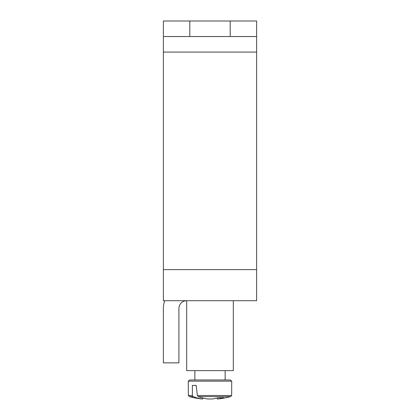 <?xml version="1.0" encoding="UTF-8"?>
<svg xmlns="http://www.w3.org/2000/svg" width="420" height="420" viewBox="0 0 420 420"><rect width="100%" height="100%" fill="white"/><g stroke="black" fill="none" stroke-linecap="round" stroke-linejoin="round"><path stroke-width="0.63" d="M164.714 300.709A23.31 23.31 0 0 0 163.38 308.48L163.38 362.864L178.92 362.864L178.92 308.48A7.77 7.77 0 0 1 186.69 300.709L186.69 370.634L233.31 370.634L233.31 300.709M230.202 36.54L256.62 36.54L256.62 300.709L163.38 300.709L163.38 21L230.202 21L230.202 36.54L189.798 36.54L189.798 21M189.798 36.54L163.38 36.54M256.62 36.54L256.62 21L230.202 21M224.296 379.958L189.782 379.958L188.265 381.161L231.735 381.161L230.218 379.958L224.296 379.958M220.715 379.958L225.152 379.958L225.152 370.634M192.386 395.483L188.344 395.483L189.441 396.611L193.116 396.611L192.386 395.483L192.386 385.397L196.151 385.397L197.395 395.483L198.266 396.611L230.559 396.611L231.656 395.483L197.395 395.483M188.344 395.483L189.441 396.611L188.344 395.483L188.265 381.161L188.344 395.483L189.441 396.611L188.344 395.483L188.265 381.161L188.344 395.483L189.441 396.611L188.344 395.483L188.265 381.161L188.344 395.483L189.441 396.611L188.344 395.483L188.265 381.161L188.344 395.483L189.441 396.611L188.344 395.483L188.265 381.161L188.344 395.483L189.441 396.611L188.344 395.483L188.265 381.161L188.344 395.483L189.441 396.611L188.344 395.483L188.265 381.161L188.344 395.483L189.441 396.611L188.344 395.483L188.265 381.161L188.344 395.483L189.441 396.611L188.344 395.483L188.265 381.161L188.344 395.483L189.441 396.611L188.344 395.483L188.265 381.161L188.344 395.483L188.265 381.161L188.344 395.483L189.441 396.611A77.695 77.695 0 0 0 202.298 399L202.561 399A77.642 54.695 -82.9 0 1 193.116 396.611M202.561 399L202.729 398.008M192.386 385.397L196.151 385.397M198.266 396.611A77.642 54.695 82.9 0 0 208.005 399L211.995 399A77.642 54.695 -82.9 0 0 218.516 397.672A77.165 54.353 82.9 0 0 223.797 397.672A77.642 54.695 82.9 0 1 217.439 399L217.702 399A77.695 77.695 0 0 0 230.559 396.611L231.656 395.483L231.735 381.161L230.218 379.958M217.271 398.008L217.439 399M256.62 52.08L163.38 52.08M163.38 269.63L256.62 269.63M188.265 381.161L189.782 379.958M231.656 395.483L231.735 381.161L231.656 395.483L230.559 396.611L231.656 395.483L231.735 381.161L231.656 395.483L230.559 396.611L231.656 395.483L231.735 381.161L231.656 395.483L230.559 396.611L231.656 395.483L231.735 381.161L231.656 395.483L230.559 396.611L231.656 395.483L231.735 381.161L231.656 395.483L230.559 396.611L231.656 395.483L231.735 381.161L231.656 395.483L230.559 396.611L231.656 395.483L231.735 381.161L231.656 395.483L230.559 396.611L231.656 395.483L231.735 381.161L231.656 395.483L230.559 396.611L231.656 395.483L231.735 381.161L231.656 395.483L230.559 396.611L231.656 395.483L231.735 381.161L231.656 395.483L230.559 396.611L231.656 395.483L231.735 381.161M194.849 379.958L194.849 370.634"/></g></svg>
